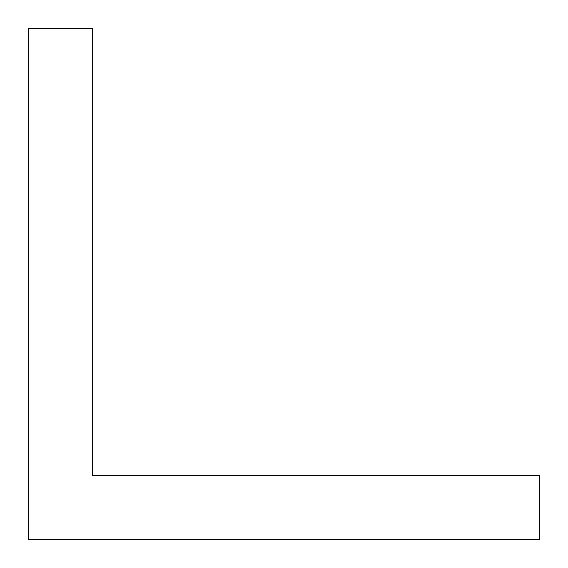 <?xml version="1.0" encoding="UTF-8"?>
<svg xmlns="http://www.w3.org/2000/svg" width="568" height="568" viewBox="0 0 568 568"><rect width="100%" height="100%" fill="white"/><g stroke="black" fill="none" stroke-linecap="round" stroke-linejoin="round"><path stroke-width="0.85" d="M539.6 539.6L539.6 475.7L92.3 475.7L92.3 28.4L28.4 28.4L28.4 539.6L539.6 539.6"/></g></svg>

